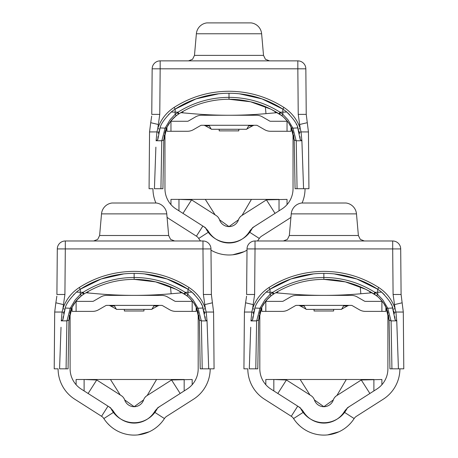 <?xml version="1.0" encoding="UTF-8"?>
<svg xmlns="http://www.w3.org/2000/svg" width="458" height="458" viewBox="0 0 458 458"><rect width="100%" height="100%" fill="white"/><g stroke="black" fill="none" stroke-linecap="round" stroke-linejoin="round"><path stroke-width="0.69" d="M279.031 199.848L279.031 210.823L279.031 199.385L178.969 199.385L178.969 210.823L178.969 199.848M170.966 199.385L170.966 204.606L170.966 199.385L178.969 199.385L191.576 199.871L199.419 204.869M266.424 199.871L241.772 215.575A8.004 8.004 0 0 0 238.486 219.783A10.007 10.007 0 0 1 219.514 219.783A8.004 8.004 0 0 0 216.228 215.575L191.576 199.871L182.971 213.371L205.476 227.712A26.014 26.014 0 0 0 252.524 227.712L275.029 213.371L266.424 199.871L287.034 199.385L287.034 204.606L287.034 199.385M207.268 209.867L215.403 215.048M229 226.601L238.486 219.783L229 226.601L219.514 219.783L228.989 226.601A10.007 10.007 0 0 1 228.565 226.59L228.279 226.578A10.007 10.007 0 0 1 227.775 226.527M227.609 226.504L227.139 226.424A10.007 10.007 0 0 1 223.556 224.987M251.425 199.385L242.024 215.415M241.12 216.039L240.003 217.109M239.54 217.705L239.196 218.237M239.128 218.346L238.778 219.033M235.91 223.83L235.2 224.449M234.416 225.01L234.107 225.199M233.906 225.319L233.597 225.485M231.25 226.344L230.946 226.412M230.013 226.55L229.641 226.578M229.441 226.59L229.052 226.601M219.216 219.027L218.443 217.682M217.974 217.081L217.55 216.634M217.453 216.537L216.874 216.033M373.888 379.963L373.888 390.932L373.888 379.493L273.827 379.493L273.827 390.932L273.827 379.963M265.823 379.493L265.823 384.72L265.823 379.493L273.827 379.493L286.433 379.98L294.276 384.978M361.282 379.98L336.63 395.683A8.004 8.004 0 0 0 333.344 399.891A10.007 10.007 0 0 1 314.371 399.891A8.004 8.004 0 0 0 311.085 395.683L286.433 379.98L277.829 393.485L300.339 407.82A26.014 26.014 0 0 0 347.382 407.82L369.887 393.485L361.282 379.98L381.892 379.493L381.892 384.72L381.892 379.493M302.125 389.981L310.261 395.162M323.846 406.71L314.371 399.891L323.858 406.71L333.344 399.891L323.858 406.71A10.007 10.007 0 0 1 323.422 406.704L323.142 406.687A10.007 10.007 0 0 1 322.632 406.635M322.466 406.612L321.997 406.538A10.007 10.007 0 0 1 318.413 405.101M346.282 379.493L336.882 395.523M335.977 396.147L334.861 397.218M334.397 397.819L334.054 398.345M333.985 398.454L333.636 399.147M330.768 403.945L330.058 404.557M329.279 405.118L328.964 405.313M328.764 405.427L328.455 405.593M326.107 406.452L325.804 406.521M324.871 406.658L324.499 406.693M324.298 406.704L323.909 406.71M314.074 399.136L313.301 397.79M312.831 397.189L312.408 396.743M312.31 396.645L311.732 396.141M184.173 379.963L184.173 390.932L184.173 379.493L84.112 379.493L84.112 390.932L84.112 379.963M76.108 379.493L76.108 384.72L76.108 379.493L84.112 379.493L96.718 379.98L104.561 384.978M171.567 379.98L146.915 395.683A8.004 8.004 0 0 0 143.629 399.891A10.007 10.007 0 0 1 124.656 399.891A8.004 8.004 0 0 0 121.37 395.683L96.718 379.98L88.113 393.485L110.618 407.82A26.014 26.014 0 0 0 157.661 407.82L180.171 393.485L171.567 379.98L192.177 379.493L192.177 384.72L192.177 379.493M112.41 389.981L120.546 395.162M134.142 406.71L143.629 399.891L134.142 406.71L124.656 399.891L134.131 406.71A10.007 10.007 0 0 1 133.707 406.704L133.421 406.687A10.007 10.007 0 0 1 132.917 406.635M132.751 406.612L132.276 406.538A10.007 10.007 0 0 1 128.698 405.101M156.567 379.493L147.167 395.523M146.262 396.147L145.146 397.218M144.682 397.819L144.339 398.345M144.27 398.454L143.921 399.147M141.053 403.945L140.343 404.557M139.558 405.118L139.249 405.313M139.049 405.427L138.74 405.593M136.392 406.452L136.089 406.521M135.156 406.658L134.784 406.693M134.583 406.704L134.194 406.71M124.358 399.136L123.586 397.79M123.116 397.189L122.692 396.743M122.589 396.645L122.011 396.141M238.807 129.27L238.807 130.874L219.193 130.874L219.193 129.27M242.425 238.881L242.07 239.11M241.555 239.442L241.028 239.752M231.714 242.832L231.05 242.895M230.38 242.946L230.082 242.958M229.693 242.975L228.302 242.975M227.924 242.958L227.615 242.94M226.945 242.895L226.281 242.826M221.689 241.841L221.363 241.738M218.031 240.33L217.493 240.049M216.96 239.746L216.439 239.437M215.918 239.105L215.575 238.881M246.496 250.457L247.011 250.165A36.022 36.022 0 0 1 210.989 250.165L211.464 250.434M212.249 250.858L212.758 251.121M224.815 254.745L225.187 254.785M226.246 254.883L227.328 254.951M228.422 254.986L229.527 254.986M230.62 254.951L231.702 254.888M232.767 254.791L244.097 251.677M244.916 251.282L245.717 250.875M169.62 219.107A36.022 36.022 0 0 1 167.073 217.321A36.022 36.022 0 0 0 169.62 219.107L196.413 236.173A7.551 7.551 0 0 1 198.703 238.458A36.022 36.022 0 0 0 200.489 240.982M257.511 240.982A36.022 36.022 0 0 0 259.297 238.458A7.551 7.551 0 0 1 261.587 236.173L288.38 219.107A36.022 36.022 0 0 0 290.927 217.321M171.498 120.185L170.611 121.267L187.431 121.267A2.004 2.004 0 0 0 188.433 120.998L195.577 116.87A12.005 12.005 0 0 1 201.583 115.261L256.417 115.261A12.005 12.005 0 0 1 262.423 116.87L269.567 120.998A2.004 2.004 0 0 0 270.569 121.267L287.034 121.267L287.034 131.274L291.036 131.274L291.036 127.106L293.04 132.385L293.04 188.725A24.016 24.016 0 0 1 281.928 208.98L255.135 226.046A19.557 19.557 0 0 0 249.198 231.96A24.016 24.016 0 0 1 208.802 231.96A19.557 19.557 0 0 0 202.865 226.046L176.072 208.98A24.016 24.016 0 0 1 164.96 188.725L164.96 132.385M152.955 188.725A36.022 36.022 0 0 0 155.909 203.009A36.022 36.022 0 0 1 152.955 188.725M302.091 203.009A36.022 36.022 0 0 0 305.045 188.725M180.801 112.668L192.022 113.647A424.257 424.257 0 0 0 265.978 113.647L277.199 112.668M287.034 131.274L270.569 131.274A12.005 12.005 0 0 1 264.564 129.666L257.419 125.538A2.004 2.004 0 0 0 256.417 125.269L201.583 125.269A2.004 2.004 0 0 0 200.581 125.538L193.436 129.666A12.005 12.005 0 0 1 187.431 131.274L166.964 131.274L166.907 127.227M208.985 125.269L211.298 129.27L246.702 129.27L249.015 125.269M287.034 121.267L287.389 121.267L286.571 120.271M333.664 309.385L333.664 310.982L314.051 310.982L314.051 309.385M337.283 418.99L336.928 419.225M336.412 419.551L335.886 419.86M326.571 422.94L325.907 423.003M325.237 423.055L324.94 423.066M324.55 423.083L323.159 423.083M322.781 423.066L322.472 423.055M321.802 423.003L321.138 422.94M316.547 421.955L316.22 421.847M312.888 420.438L312.35 420.158M311.818 419.86L311.297 419.545M310.776 419.219L310.432 418.99M297.196 423.301L299.669 425.774M299.755 425.848L300.505 426.507M300.992 426.913L301.524 427.337M302.097 427.783L302.709 428.236M302.755 428.27L303.368 428.705M304.083 429.186L304.81 429.65M305.555 430.102L306.322 430.543M307.106 430.967L307.616 431.23M319.673 434.854L320.045 434.9M321.104 434.997L322.186 435.06M323.279 435.094L324.384 435.094M325.478 435.066L326.56 434.997M327.625 434.905L338.954 431.785M339.773 431.39L340.575 430.984M341.353 430.566L342.12 430.131M342.865 429.678L343.592 429.215M344.983 428.253L345.607 427.795M346.185 427.348L346.712 426.919M347.204 426.507L347.96 425.848M348.046 425.774L348.406 425.442M348.429 425.419L348.733 425.127M348.75 425.116L350.519 423.301M264.478 399.216A36.022 36.022 0 0 1 247.812 368.833A36.022 36.022 0 0 0 264.478 399.216L291.271 416.282A7.551 7.551 0 0 1 293.561 418.566A36.022 36.022 0 0 0 354.154 418.566A7.551 7.551 0 0 1 356.444 416.282L383.237 399.216A36.022 36.022 0 0 0 399.903 368.833M266.356 300.293L265.468 301.375L282.288 301.375A2.004 2.004 0 0 0 283.29 301.112L290.435 296.984A12.005 12.005 0 0 1 296.44 295.376L351.275 295.376A12.005 12.005 0 0 1 357.28 296.984L364.425 301.112A2.004 2.004 0 0 0 365.427 301.375L381.892 301.375L381.892 311.383L385.894 311.383L385.894 307.215L387.897 312.493L387.897 368.833A24.016 24.016 0 0 1 376.785 389.088L349.998 406.154A19.557 19.557 0 0 0 344.055 412.068A24.016 24.016 0 0 1 303.66 412.068A19.557 19.557 0 0 0 297.723 406.154L270.93 389.088A24.016 24.016 0 0 1 259.818 368.833L259.818 312.493M275.659 292.776L286.88 293.761A424.257 424.257 0 0 0 360.835 293.761L372.056 292.776M381.892 311.383L365.427 311.383A12.005 12.005 0 0 1 359.421 309.774L352.276 305.646A2.004 2.004 0 0 0 351.275 305.377L296.44 305.377A2.004 2.004 0 0 0 295.439 305.646L288.294 309.774A12.005 12.005 0 0 1 282.288 311.383L261.821 311.383L261.764 307.335M303.843 305.377L306.156 309.385L341.559 309.385L343.872 305.377M381.892 301.375L382.247 301.375L381.428 300.379M143.949 309.385L143.949 310.982L124.336 310.982L124.336 309.385M147.568 418.99L147.213 419.225M146.697 419.551L146.171 419.86M136.856 422.94L136.192 423.003M135.522 423.055L135.225 423.066M134.835 423.083L133.444 423.083M133.066 423.066L132.757 423.055M132.087 423.003L131.423 422.94M126.832 421.955L126.505 421.847M123.173 420.438L122.635 420.158M122.103 419.86L121.576 419.545M121.061 419.219L120.717 418.99M107.481 423.301L109.577 425.425M109.594 425.436L109.954 425.774M110.04 425.848L110.79 426.507M111.277 426.913L111.804 427.337M112.382 427.783L112.994 428.236M113.034 428.27L113.653 428.705M114.368 429.186L115.095 429.65M115.84 430.102L116.607 430.543M117.391 430.967L117.901 431.23M129.958 434.854L130.33 434.9M131.389 434.997L132.471 435.06M133.564 435.094L134.669 435.094M135.763 435.066L136.845 434.997M137.91 434.905L149.239 431.785M150.058 431.39L150.859 430.984M151.638 430.566L152.399 430.131M153.149 429.678L153.877 429.215M155.268 428.253L155.892 427.795M156.47 427.348L156.997 426.919M157.489 426.507L158.245 425.848M158.325 425.774L158.691 425.442M158.714 425.419L159.018 425.127M159.315 424.847L160.804 423.301M74.763 399.216A36.022 36.022 0 0 1 58.097 368.833A36.022 36.022 0 0 0 74.763 399.216L101.556 416.282A7.551 7.551 0 0 1 103.846 418.566A36.022 36.022 0 0 0 164.439 418.566A7.551 7.551 0 0 1 166.729 416.282L193.522 399.216A36.022 36.022 0 0 0 210.188 368.833M76.641 300.293L75.753 301.375L92.573 301.375A2.004 2.004 0 0 0 93.575 301.112L100.72 296.984A12.005 12.005 0 0 1 106.725 295.376L161.559 295.376A12.005 12.005 0 0 1 167.565 296.984L174.71 301.112A2.004 2.004 0 0 0 175.712 301.375L192.177 301.375L192.177 311.383L196.179 311.383L196.179 307.215L198.182 312.493L198.182 368.833A24.016 24.016 0 0 1 187.07 389.088L160.277 406.154A19.557 19.557 0 0 0 154.34 412.068A24.016 24.016 0 0 1 113.945 412.068A19.557 19.557 0 0 0 108.002 406.154L81.215 389.088A24.016 24.016 0 0 1 70.103 368.833L70.103 312.493M85.944 292.776L97.165 293.761A424.257 424.257 0 0 0 171.12 293.761L182.341 292.776M192.177 311.383L175.712 311.383A12.005 12.005 0 0 1 169.706 309.774L162.561 305.646A2.004 2.004 0 0 0 161.559 305.377L106.725 305.377A2.004 2.004 0 0 0 105.724 305.646L98.579 309.774A12.005 12.005 0 0 1 92.573 311.383L72.106 311.383L72.049 307.335M114.128 305.377L116.441 309.385L151.844 309.385L154.157 305.377M192.177 301.375L192.532 301.375L191.713 300.379M166.878 127.284A2.004 1.683 -154.5 0 1 165.075 128.154L170.118 119.67L175.111 114.414L176.267 115.668L179.009 113.773L176.267 115.668L171.309 120.408L166.878 127.284L163.769 140.492L164.342 135.007M171.069 120.7L171.372 120.334M171.91 119.715L172.34 119.252M172.752 118.817L173.158 118.393M174.927 116.761L175.609 116.195M164.737 133.232L165.836 129.717M152.852 188.725L149.073 188.725L152.852 188.725M162.928 188.725L163.781 139.879L162.928 188.725L154.432 188.725L155.88 147.155M163.781 139.879L161.823 140.783L165.075 128.154L160.1 127.919C160.798 124.107 164.502 118.817 171.212 112.038L178.002 112.187C193.585 102.409 210.588 97.462 229 97.359C247.417 97.468 264.421 102.409 279.998 112.187L286.788 112.038C293.498 118.817 297.202 124.107 297.9 127.919L292.925 128.154A2.004 1.683 154.5 0 1 291.122 127.284C289.868 123.133 281.309 114.643 281.733 115.668L278.991 113.773C263.705 104.195 247.039 99.357 229 99.254C210.961 99.357 194.301 104.195 179.009 113.773L178.002 112.187L175.111 114.414A20.015 0.698 -88.8 0 0 175.168 112.136L175.174 109.101A38.025 38.025 0 0 0 171.212 112.038M160.93 188.725L161.766 140.738L156.092 140.738L161.823 140.783M155.731 151.421L154.432 188.725M156.104 140.806L156.962 131.927L157.764 128.549C160.792 119.647 166.237 112.611 174.086 107.441C190.837 96.775 209.14 91.382 229 91.268C248.86 91.382 267.163 96.775 283.914 107.441C291.763 112.611 297.208 119.647 300.236 128.549L298.232 114.374L297.832 68.809L305.841 68.809L306.236 114.374L308.446 131.938L308.927 188.725L295.072 188.725L294.219 139.879L295.072 188.725M149.073 188.725L149.554 131.938L149.073 188.725M305.841 68.809A8.004 8.004 0 0 0 297.832 60.874L160.168 60.874A8.004 8.004 0 0 0 152.159 68.809L160.168 68.809L160.168 60.874M218.735 93.781L196.047 98.876L175.174 109.101A99.312 99.312 0 0 1 229 93.249L229.802 93.255M288.529 113.607L286.788 112.038A38.025 38.025 0 0 0 282.826 109.101L261.976 98.888L239.328 93.787M285.013 110.624L282.826 109.101A99.312 99.312 0 0 0 229 93.249L229 99.254L250.469 101.756L270.787 109.136M160.1 127.919L157.787 139.598L156.092 140.738M159.195 130.707L158.491 133.621M158.021 136.564L157.787 139.598M158.76 132.368L156.962 131.927L149.554 131.938L150.699 122.767M150.734 122.607L151.713 116.051M297.832 60.874L297.832 68.809L160.168 68.809L159.768 114.374L151.764 114.374L152.159 68.809M173.015 110.601L170.886 112.313M168.893 114.174L168.538 114.529M165.848 129.706L166.826 127.387M167.267 126.5L169.534 122.721M170.319 121.645L171.641 120.025M173.233 118.324L174.841 116.836M179.004 113.779L178.431 114.145C193.86 104.327 210.714 99.363 229 99.254M271.663 109.577L281.355 115.387M299.509 124.536L307.284 122.687L308.446 131.938L308.927 188.725L303.568 188.725L303.213 178.454M280.588 112.611L279.569 114.145L278.991 113.773L279.998 112.187L282.889 114.414L287.882 119.67L292.925 128.154L296.177 140.783L294.219 139.879M293.641 134.927L294.231 140.497L291.122 127.284L289.175 123.78M282.014 115.891L282.563 116.332M283.13 116.807L284.807 118.364M285.271 118.834L285.672 119.263M286.164 119.801L287.618 121.565M288.271 122.446L288.717 123.082M291.168 127.376L293.183 132.923M296.177 140.783L301.908 140.738L300.213 139.598L297.465 126.792M302.074 145.959L301.896 140.789M298.335 129.156L300.236 128.549L301.038 131.927L301.896 140.732L303.568 188.725M300.213 139.598L299.979 136.564M299.509 133.616L298.805 130.702M296.509 124.628L296.309 124.221M289.462 114.529L289.107 114.174M292.387 130.335L292.988 132.207M280.382 114.689L280.668 114.884M281.08 115.181L281.395 115.416M283.101 116.784L283.805 117.408M284.189 117.763L284.739 118.296M284.876 118.433L286.33 119.99M292.095 129.545L291.288 127.633M284.481 118.044L283.599 117.219M280.702 114.912L279.62 114.179M194.478 55.389L196.373 33.766L261.627 33.766L263.522 55.389L194.478 55.389L192.555 59.294L188.501 60.874M196.373 33.766A12.005 12.005 0 0 1 206.844 22.9L251.156 22.9A12.005 12.005 0 0 1 261.627 33.766M175.437 116.332L178.133 114.34M177.813 114.557L177.441 114.809M174.767 116.899L173.244 118.313M165.87 129.643L165.172 131.664M261.736 307.392A2.004 1.683 -154.5 0 1 259.932 308.263L264.976 299.778L269.968 294.528L271.125 295.782L273.867 293.887L271.125 295.782L266.167 300.517L261.736 307.392L258.627 320.6L259.199 315.115M265.926 300.809L266.23 300.448M266.768 299.824L267.197 299.36M267.609 298.925L268.022 298.507M269.785 296.87L270.466 296.303M259.594 313.341L260.694 309.831M247.715 368.833L243.931 368.833L247.715 368.833M257.785 368.833L258.638 319.987L257.785 368.833L249.289 368.833L250.738 327.264M258.638 319.987L256.68 320.892L259.932 308.263L254.957 308.028C255.656 304.221 259.36 298.925 266.069 292.147L272.859 292.301C288.443 282.517 305.446 277.577 323.858 277.468C342.275 277.577 359.278 282.517 374.856 292.301L381.646 292.147C388.355 298.925 392.059 304.221 392.758 308.028L387.783 308.263A2.004 1.683 154.5 0 1 385.98 307.392C384.731 303.242 376.167 294.752 376.59 295.782L373.848 293.887C358.562 284.309 341.897 279.466 323.858 279.363C305.818 279.466 289.158 284.309 273.867 293.887L272.859 292.301L269.968 294.528A20.015 0.698 -88.8 0 0 270.025 292.244L270.031 289.216A38.025 38.025 0 0 0 266.069 292.147M250.961 320.921L256.68 320.892M250.589 331.529L249.289 368.833M255.787 368.833L256.623 320.846L250.95 320.846L251.82 312.041L252.621 308.658C255.65 299.761 261.094 292.719 268.943 287.55C285.695 276.884 303.998 271.491 323.858 271.376C343.718 271.491 362.02 276.884 378.772 287.55C386.621 292.719 392.065 299.761 395.094 308.658L393.09 294.483L392.689 248.917L400.698 248.917L401.094 294.483L403.303 312.047L403.784 368.833L389.93 368.833L389.077 319.987L389.93 368.833M243.931 368.833L244.412 312.047L243.931 368.833M400.698 248.917A8.004 8.004 0 0 0 392.689 240.982L255.026 240.982A8.004 8.004 0 0 0 247.022 248.917L255.026 248.917L255.026 240.982M313.593 273.89L290.91 278.985L270.031 289.216A99.312 99.312 0 0 1 323.858 273.363L324.659 273.363M383.386 293.715L381.646 292.147A38.025 38.025 0 0 0 377.69 289.216L356.834 278.996L334.185 273.901M379.871 290.733L377.69 289.216A99.312 99.312 0 0 0 323.858 273.363L323.858 279.363L345.326 281.87L365.644 289.244M250.961 320.846L252.644 319.713L254.957 308.028M254.053 310.816L253.348 313.73M252.879 316.673L252.644 319.713M253.623 312.476L251.82 312.041L244.412 312.047L245.557 302.875M245.597 302.715L246.57 296.16M392.689 240.982L392.689 248.917L255.026 248.917L254.625 294.483L246.622 294.483L247.022 248.917M267.873 290.71L265.743 292.427M263.751 294.282L263.396 294.643M260.705 309.814L261.684 307.501M262.125 306.608L264.392 302.835M265.176 301.753L266.499 300.133M268.09 298.433L269.699 296.944M273.861 293.887L273.289 294.254C288.717 284.435 305.572 279.472 323.858 279.363M366.52 289.685L376.213 295.496M394.367 304.644L402.141 302.795L403.303 312.047L403.784 368.833L398.426 368.833L398.071 358.562M375.445 292.719L374.426 294.254L373.848 293.887L374.856 292.301L377.747 294.528L382.739 299.778L387.783 308.263L391.035 320.892L389.077 319.987M388.499 315.035L389.088 320.606L385.98 307.392L384.033 303.889M376.871 296L377.421 296.44M377.987 296.916L379.659 298.467M380.129 298.942L380.529 299.372M381.022 299.91L382.482 301.673M383.134 302.555L383.575 303.196M386.025 307.49L388.04 313.032M391.035 320.892L396.765 320.846L395.071 319.713L392.323 306.9M396.931 326.067L396.754 320.898M393.193 309.27L395.094 308.658L395.895 312.041L396.754 320.846L398.426 368.833M395.071 319.713L394.836 316.678M394.367 313.724L393.662 310.81M391.367 304.736L391.172 304.33M384.319 294.643L383.964 294.282M387.245 310.444L387.846 312.316M375.239 294.797L375.526 294.998M375.938 295.296L376.264 295.53M376.59 295.782L377.747 294.528A20.015 0.698 88.8 0 1 377.69 292.244L377.69 289.216L378.772 287.55M377.959 296.893L378.663 297.517M379.047 297.872L379.596 298.404M379.734 298.542L381.188 300.099M386.953 309.654L386.146 307.742M379.339 298.158L378.457 297.334M375.56 295.021L374.478 294.288M289.336 235.504L291.231 213.88L356.484 213.88L358.379 235.504L289.336 235.504L287.412 239.402L283.359 240.982M291.231 213.88A12.005 12.005 0 0 1 301.707 203.009L346.013 203.009A12.005 12.005 0 0 1 356.484 213.88M270.294 296.446L272.991 294.448M272.67 294.666L272.298 294.923M269.917 296.755L268.102 298.427M260.728 309.751L260.029 311.772M72.02 307.392A2.004 1.683 -154.5 0 1 70.217 308.263L75.261 299.778L80.253 294.528L81.409 295.782L84.152 293.887L81.409 295.782L76.452 300.517L72.02 307.392L68.912 320.6L69.484 315.115M76.211 300.809L76.515 300.448M77.053 299.824L77.476 299.36M77.889 298.925L78.301 298.507M80.07 296.87L80.751 296.303M69.879 313.341L70.979 309.831M57.994 368.833L54.216 368.833L57.994 368.833M68.07 368.833L68.923 319.987L68.07 368.833L59.574 368.833L61.023 327.264M68.923 319.987L66.965 320.892L70.217 308.263L65.242 308.028C65.941 304.221 69.645 298.925 76.354 292.147L83.144 292.301C98.728 282.517 115.731 277.577 134.142 277.468C152.56 277.577 169.563 282.517 185.141 292.301L191.931 292.147C198.64 298.925 202.344 304.221 203.043 308.028L198.068 308.263A2.004 1.683 154.5 0 1 196.264 307.392C195.011 303.242 186.452 294.752 186.875 295.782L184.133 293.887C168.847 284.309 152.182 279.466 134.142 279.363C116.103 279.466 99.443 284.309 84.152 293.887L83.144 292.301L80.253 294.528A20.015 0.698 -88.8 0 0 80.31 292.244L80.31 289.216A38.025 38.025 0 0 0 76.354 292.147M66.067 368.833L66.908 320.846L61.235 320.846L66.965 320.892M60.874 331.529L59.574 368.833M61.246 320.921L62.105 312.041L62.906 308.658C65.935 299.761 71.379 292.719 79.228 287.55C95.98 276.884 114.282 271.491 134.142 271.376C154.002 271.491 172.305 276.884 189.057 287.55C196.906 292.719 202.35 299.761 205.379 308.658L203.375 294.483L202.974 248.917L210.978 248.917L211.378 294.483L213.588 312.047L214.069 368.833L200.215 368.833L199.362 319.987L200.215 368.833M54.216 368.833L54.697 312.047L54.216 368.833M210.978 248.917A8.004 8.004 0 0 0 202.974 240.982L65.311 240.982A8.004 8.004 0 0 0 57.302 248.917L65.311 248.917L65.311 240.982M123.878 273.89L101.189 278.985L80.31 289.216A99.312 99.312 0 0 1 134.142 273.363L134.944 273.363M193.671 293.715L191.931 292.147A38.025 38.025 0 0 0 187.969 289.216L167.118 278.996L144.465 273.901M190.156 290.733L187.969 289.216A99.312 99.312 0 0 0 134.142 273.363L134.142 279.363L155.611 281.87L175.929 289.244M65.242 308.028L62.929 319.713L61.235 320.846M64.338 310.816L63.633 313.73M63.164 316.673L62.929 319.713M63.902 312.476L62.105 312.041L54.697 312.047L55.842 302.875M55.876 302.715L56.855 296.16M202.974 240.982L202.974 248.917L65.311 248.917L64.91 294.483L56.907 294.483L57.302 248.917M78.158 290.71L76.028 292.427M74.036 294.282L73.681 294.643M70.984 309.814L71.969 307.501M72.41 306.608L74.677 302.835M75.461 301.753L76.784 300.133M78.375 298.433L79.984 296.944M84.146 293.887L83.574 294.254C99.002 284.435 115.857 279.472 134.142 279.363M176.805 289.685L186.498 295.496M204.652 304.644L212.426 302.795L213.588 312.047L214.069 368.833L208.711 368.833L208.356 358.562M185.73 292.719L184.711 294.254L184.133 293.887L185.141 292.301L188.032 294.528L193.024 299.778L198.068 308.263L201.32 320.892L199.362 319.987M198.783 315.035L199.373 320.606L196.264 307.392L194.318 303.889M187.156 296L187.706 296.44M188.272 296.916L189.938 298.467M190.414 298.942L190.814 299.372M191.307 299.91L192.761 301.673M193.413 302.555L193.86 303.196M196.31 307.49L198.325 313.032M203.478 309.27L205.379 308.658L206.18 312.041L207.039 320.846L205.356 319.713L202.608 306.9M201.32 320.892L207.039 320.898L208.711 368.833M207.216 326.067L207.039 320.898M205.356 319.713L205.121 316.678M204.652 313.724L203.947 310.81M201.652 304.736L201.451 304.33M194.604 294.643L194.249 294.282M197.53 310.444L198.131 312.316M185.524 294.797L185.811 294.998M186.223 295.296L186.538 295.525M188.244 296.893L188.948 297.517M189.331 297.872L189.881 298.404M189.927 298.45L191.994 300.711M190.018 298.542L191.473 300.099M197.238 309.654L196.43 307.742M189.623 298.158L188.742 297.334M185.845 295.021L184.763 294.288M99.621 235.504L101.516 213.88L166.769 213.88L168.664 235.504L99.621 235.504L97.697 239.402L93.638 240.982M101.516 213.88A12.005 12.005 0 0 1 111.987 203.009L156.292 203.009A12.005 12.005 0 0 1 166.769 213.88M83.568 294.259L83.276 294.448M82.955 294.666L82.583 294.923M80.202 296.755L78.387 298.427M71.013 309.751L70.314 311.772M205.321 199.385L215.117 214.865M300.179 379.493L309.974 394.979M110.464 379.493L120.259 394.979M259.297 238.458L249.198 231.96M198.703 238.458L208.802 231.96M202.865 226.046L196.413 236.173M275.069 111.42L275.195 112.845M265.978 113.647L265.365 106.628M182.805 112.845L182.931 111.42M248.683 125.841L252.587 125.841L246.879 128.967M211.121 128.967L205.413 125.841L209.317 125.841M170.966 131.274L170.966 121.267M354.154 418.566L344.055 412.068M293.561 418.566L303.66 412.068M297.723 406.154L291.271 416.282M369.927 291.528L370.053 292.954M360.835 293.761L360.223 286.742M277.663 292.954L277.788 291.528M343.54 305.95L347.445 305.95L341.737 309.076M305.978 309.076L300.271 305.95L304.175 305.95M265.823 311.383L265.823 301.375M164.439 418.566L154.34 412.068M103.846 418.566L113.945 412.068M108.002 406.154L101.556 416.282M180.212 291.528L180.338 292.954M171.12 293.761L170.502 286.742M87.947 292.954L88.073 291.528M153.825 305.95L157.729 305.95L152.022 309.076M116.263 309.076L110.555 305.95L114.46 305.95M76.108 311.383L76.108 301.375M149.554 131.938L152.531 131.91M159.768 114.374L157.764 128.549L159.665 129.156M174.086 107.441L175.174 109.101M281.733 115.668L282.889 114.414A20.015 0.698 88.8 0 1 282.832 112.136L282.826 109.101L283.914 107.441M178.431 114.145L177.412 112.611M158.491 124.536L150.716 122.687M296.234 140.783L297.07 188.725M308.446 131.938L301.038 131.927L299.24 132.368M306.236 114.374L298.232 114.374M244.412 312.047L247.389 312.018M254.625 294.483L252.621 308.658L254.522 309.27M268.943 287.55L270.031 289.216M273.289 294.254L272.27 292.719M253.348 304.644L245.574 302.795M391.092 320.892L391.934 368.833M403.303 312.047L395.895 312.041L394.098 312.476M401.094 294.483L393.09 294.483M54.697 312.047L57.674 312.018M64.91 294.483L62.906 308.658L64.807 309.27M79.228 287.55L80.31 289.216M186.875 295.782L188.032 294.528A20.015 0.698 88.8 0 1 187.975 292.244L187.969 289.216L189.057 287.55M80.579 296.446L83.574 294.254L82.554 292.719M63.633 304.644L55.859 302.795M201.377 320.892L202.213 368.833M213.588 312.047L206.18 312.041L204.377 312.476M211.378 294.483L203.375 294.483M252.547 227.695L252.255 228.261M205.734 228.244L205.459 227.7M347.404 407.803L347.112 408.376M300.591 408.353L300.316 407.809M157.689 407.803L157.397 408.376M110.876 408.353L110.601 407.809M253.016 114.586L253.016 115.261M204.984 114.586L204.984 115.261M252.587 125.841L253.984 125.269M205.413 125.841L204.016 125.269M347.874 294.694L347.874 295.376M299.841 294.694L299.841 295.376M347.445 305.95L348.841 305.377M300.271 305.95L298.874 305.377M158.159 294.694L158.159 295.376M110.126 294.694L110.126 295.376M157.729 305.95L159.126 305.377M110.555 305.95L109.159 305.377M175.059 116.647L174.773 116.893M174.618 117.03L174.063 117.529M173.874 117.706L172.901 118.662M284.292 110.097L285.002 110.613M294.477 120.929L294.769 121.404M297.505 126.895L297.94 128.022M279.586 114.157L282.489 116.269M284.773 118.33L286.851 120.603M278.991 113.773C264.787 104.859 249.312 100.039 232.561 99.323M163.769 140.497L164.353 134.955M164.783 133.043L167.405 126.225M168.521 124.261L173.204 118.353M263.522 55.389L265.445 59.294L269.499 60.874M269.476 297.139L268.92 297.637M268.731 297.815L267.758 298.771M379.15 290.206L379.859 290.721M389.334 301.038L389.626 301.513M392.363 307.003L392.798 308.137M374.444 294.265L377.346 296.378M379.63 298.439L381.709 300.711M373.848 293.887C359.645 284.968 344.17 280.147 327.418 279.432M258.627 320.606L259.211 315.064M259.64 313.152L262.262 306.333M263.379 304.37L268.062 298.461M358.379 235.504L360.303 239.402L364.362 240.982M79.761 297.139L79.205 297.637M79.016 297.815L78.043 298.771M189.435 290.206L190.144 290.721M199.619 301.038L199.911 301.513M202.648 307.003L203.083 308.137M184.729 294.265L187.631 296.378M184.133 293.887C169.929 284.968 154.455 280.147 137.703 279.432M68.912 320.606L69.496 315.064M69.925 313.152L72.547 306.333M73.664 304.37L78.347 298.461M168.664 235.504L170.588 239.402L174.641 240.982"/></g></svg>
